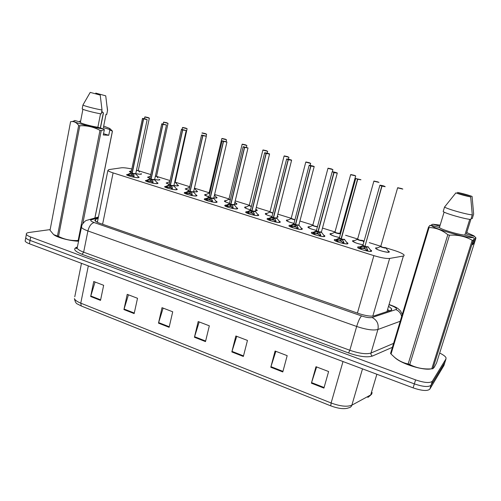 <?xml version="1.0" encoding="UTF-8"?>
<svg xmlns="http://www.w3.org/2000/svg" width="501" height="501" viewBox="0 0 501 501"><rect width="100%" height="100%" fill="white"/><g stroke="black" fill="none" stroke-linecap="round" stroke-linejoin="round"><path stroke-width="0.75" d="M346.673 242.352L347.945 243.204L347.826 243.787C346.247 244.632 335.288 241.695 334.23 240.136L334.386 239.547L336.303 239.478M323.602 235.063L324.855 235.896L324.673 236.478C322.932 237.249 312.323 234.424 311.315 232.934L311.541 232.339L313.338 232.282M301.07 227.949L302.303 228.757L302.047 229.345C300.162 230.028 289.872 227.322 288.92 225.888L289.221 225.293L290.893 225.25M279.051 220.997L280.266 221.786L279.94 222.369C277.911 222.983 267.929 220.371 267.033 219L267.396 218.411L268.956 218.38M257.527 214.203L258.729 214.973L258.328 215.549C256.174 216.094 246.473 213.583 245.622 212.267L246.066 211.685L247.5 211.66M236.485 207.558L237.674 208.316L237.198 208.886C234.925 209.362 225.488 206.938 224.686 205.673L225.206 205.103L226.521 205.084M215.912 201.064L217.083 201.803L216.532 202.366C214.152 202.78 204.959 200.444 204.201 199.229L204.803 198.665L205.992 198.653M195.785 194.714L196.949 195.44L196.317 195.985C193.837 196.342 184.875 194.081 184.155 192.916L184.838 192.365L185.909 192.359M176.095 188.501L177.241 189.209L176.534 189.747C173.96 190.048 165.217 187.856 164.535 186.741L166.251 186.203M156.826 182.42L157.965 183.115L157.17 183.635C154.515 183.892 145.979 181.769 145.334 180.692L147.006 180.172M137.963 176.471L139.09 177.154L138.22 177.661C135.483 177.861 127.135 175.801 126.528 174.768L128.162 174.267M370.295 249.817L371.592 250.688L371.529 251.264C370.126 252.203 358.797 249.135 357.676 247.513L357.77 246.924L359.806 246.843M363.037 244.782C358.015 243.837 354.52 242.653 352.56 241.219L352.673 240.68L354.545 240.618M339.49 237.499C334.781 236.528 331.618 235.42 330.002 234.18L330.172 233.635L331.931 233.585M316.482 230.36C312.123 229.395 309.274 228.375 307.933 227.291L308.171 226.746L309.825 226.702M293.993 223.371C290.016 222.431 287.468 221.492 286.353 220.553L286.653 220.008L288.2 219.977M277.341 216.169L278.036 216.67L277.059 217.265M272.857 213.201L269.807 212.08L265.687 214.04C266.319 214.797 268.43 215.63 272.012 216.526C268.423 215.637 266.169 214.779 265.242 213.958L265.611 213.42L267.039 213.395M256.105 209.418L257.257 210.151L256.856 210.677L255.485 210.696M251.339 206.544L249.085 205.629L245.02 207.589C245.521 208.241 247.356 208.992 250.531 209.831C247.331 208.992 245.346 208.216 244.576 207.502L245.014 206.969L246.335 206.951M235.783 203.049L236.923 203.763L236.453 204.289L234.405 204.226M230.303 200.005L228.807 199.317L224.799 201.27C225.187 201.834 226.759 202.498 229.521 203.268C226.715 202.498 224.993 201.803 224.354 201.183L224.861 200.657L226.07 200.65M215.893 196.818L217.021 197.519L216.482 198.033L213.795 197.876C216.069 198.127 216.92 197.964 216.338 197.381L214.472 195.014M209.737 193.574L208.955 193.135L204.997 195.083C205.297 195.565 206.625 196.154 208.973 196.843L204.552 194.995L205.134 194.482L206.23 194.476M196.43 190.718L197.544 191.407L196.931 191.908L193.643 191.645C196.373 192.021 197.444 191.902 196.874 191.276L194.426 188.213M189.635 187.205L185.608 189.027L188.877 190.549L185.163 188.933L186.804 188.432M177.367 184.75L178.469 185.42L177.786 185.915L173.922 185.539M169.206 184.387L166.169 183.003L167.779 182.514M159.719 179.915L159.794 179.565L159.036 180.041L154.634 179.552M150.45 176.051L148.014 177.279L149.962 178.318L147.57 177.185L149.141 176.715M141.432 174.16L141.501 173.828L140.668 174.292L132.208 173.296L133.899 175.331L134.162 177.248M131.112 172.407L129.339 171.486L130.88 171.029M388.006 250.776L389.264 251.608L389.239 252.135C388.006 253.068 376.727 249.993 375.644 248.427L375.694 247.889L377.673 247.82M131.826 168.987C126.991 167.979 123.509 167.585 121.38 167.797L108.767 169.62L107.872 170.49C108.473 171.16 110.214 171.962 113.101 172.895L373.884 255.635C381.086 257.808 386.34 258.741 389.64 258.428L403.38 256.036L404.038 255.829L404.031 254.884C402.641 253.55 399.31 252.041 394.03 250.356L385.87 247.832C386.797 248.703 380.823 247.256 380.572 246.548L380.766 246.373M380.754 246.267L369.275 242.647M364.095 241.031L362.624 240.58C363.544 241.432 357.651 240.035 357.407 239.34L357.595 239.171M357.639 239.021L345.596 235.27M340.536 233.691L339.922 233.497M339.897 233.497L339.897 233.491C340.824 234.324 335 232.978 334.768 232.295L334.95 232.132M334.994 231.963L322.481 228.068M312.849 225.068L299.911 221.035M291.2 218.317L277.855 214.159M270.02 211.723L256.293 207.445M249.291 205.266L235.213 200.876M229.013 198.947L214.603 194.457M209.155 192.76L194.438 188.176M189.716 186.704L175.325 182.22M170.052 180.573L156.656 176.402M150.77 174.567L138.376 170.709M299.297 223.358L299.172 223.834M369.118 395.803L367.847 397.406L371.654 394.193L372.137 392.577M439.678 353.055C443.084 354.695 445.182 356.211 445.971 357.601L446.022 358.829L432.325 381.23C429.996 383.29 424.422 382.845 415.598 379.883L30.667 236.998L30.041 240.392C27.618 239.472 26.184 238.57 25.751 237.706L25.933 236.71L25.751 237.706C26.184 238.57 27.618 239.472 30.041 240.392L414.358 383.879L30.041 240.392L29.421 243.78C26.998 242.853 25.57 241.945 25.138 241.069L25.326 240.054M432.325 381.23L431.073 385.181C428.737 387.286 423.163 386.847 414.358 383.879C423.163 386.847 428.737 387.286 431.073 385.181L444.882 362.405L431.073 385.181L429.827 389.127C427.485 391.262 421.911 390.843 413.118 387.868L29.421 243.78M330.748 405.854L81.262 305.986L77.505 304.019C76.19 303.744 75.156 301.934 74.398 298.602C75.018 300.155 77.141 301.671 80.767 303.155L331.123 402.986L330.748 405.854C338.757 408.785 344.807 409.417 348.903 407.745C350.381 407.52 351.364 406.662 351.859 405.171L370.702 394.938L376.871 374.253M443.892 365.523L429.827 389.127M123.929 309.574L127.223 294.344L137.518 298.289L134.162 313.588L123.929 309.574L124.073 309.036L134.281 313.044M90.668 296.511L93.75 281.512L103.657 285.307L100.513 300.381L90.668 296.511L90.806 295.985L100.626 299.836M231.838 351.94L235.852 335.983L247.456 340.43L243.354 356.468L231.838 351.94L231.994 351.376L243.499 355.892M270.79 367.239L275.087 351.026L287.179 355.66L282.796 371.955L270.79 367.239L270.96 366.663L282.952 371.373M311.403 383.184L315.993 366.707L328.612 371.542L323.922 388.1L311.403 383.184L311.578 382.601L324.091 387.511M158.491 323.145L162.011 307.677L172.713 311.785L169.125 327.316L158.491 323.145L158.635 322.6L169.257 326.765M194.432 337.254L198.189 321.548L209.33 325.819L205.498 341.601L194.432 337.254L194.582 336.703L205.635 341.037M199.204 321.936L194.582 336.703M163.132 308.109L158.635 322.6M316.619 366.945L311.578 382.601M275.851 351.32L270.96 366.663M236.748 336.328L231.994 351.376M95.058 282.013L90.806 295.985M128.444 294.813L124.073 309.036M98.14 218.505L95.804 219.181L94.814 220.49C95.353 221.361 97.037 222.294 99.856 223.296L358.622 313.501C365.692 315.812 370.922 316.588 374.31 315.837L391.544 310.069L391.632 308.791L389.014 306.618M388.068 309.825L389.559 310.845M30.667 236.998C28.238 236.077 26.803 235.194 26.371 234.33C26.014 233.41 26.904 232.796 29.045 232.483L50.163 229.596M445.026 361.954L443.748 365.98M96.455 221.83L97.526 221.511M400.643 188.363L397.719 187.7L402.76 189.109L400.875 188.345L400.412 188.533M380.798 246.254L382.695 247.344L385.883 247.701C385.814 248.045 384.749 247.926 382.695 247.344L385.858 247.845M400.456 188.382L399.366 188.163L400.337 188.514M402.81 189.09L397.612 187.869L380.741 246.467L382.695 247.344L380.741 246.467L377.14 248.051M400.38 188.363L397.662 187.756M400.875 188.345L402.798 189.046M358.866 248.327L361.327 246.955L364.69 246.354L364.265 247.863L364.759 246.98M382.006 186.096L385.112 186.604C384.173 186.009 382.463 185.527 379.983 185.163L385.175 186.716L382.006 186.096L364.916 246.423L367.214 248.809L367.978 251.126C370.671 251.496 371.604 251.27 370.771 250.462L368.185 246.962M362.937 245.246L364.69 246.354M368.072 246.88L368.122 246.699C368.097 247.074 367.033 246.974 364.928 246.392L368.072 246.88M381.775 186.028L379.871 185.345L381.825 185.94L365.091 245.803M364.265 247.863L360.219 248.947M362.217 248.108L365.448 248.884M367.496 249.373L367.039 250.982L364.49 247.939L364.916 246.423M364.697 246.323L362.906 245.365M376.921 181.706L373.978 181.043L376.639 181.863M357.608 239.058L359.424 240.092L362.624 240.43M376.677 181.719L375.587 181.494L376.564 181.844M362.624 240.436C362.599 240.793 361.528 240.68 359.424 240.092L357.626 239.052L359.424 240.092L362.58 240.605M376.608 181.7L373.909 181.105M378.956 182.364L377.147 181.694M353.744 175.2L350.781 174.542L353.412 175.35M334.981 232.013L336.685 232.996L339.897 233.328C339.91 233.704 338.839 233.598 336.685 232.996L339.841 233.522M353.449 175.212L352.353 174.987L353.337 175.331M339.897 233.328L355.685 175.895L350.644 174.711L334.925 232.207L336.685 232.996L334.925 232.207L331.424 233.817M353.374 175.187L350.694 174.605M353.95 175.193L355.685 175.895M331.086 168.85L328.111 168.192L330.71 168.987M312.837 225.131L314.453 226.064L317.484 226.621M330.748 168.85L329.652 168.618L330.641 168.969M331.286 168.843L332.877 169.614L327.955 168.355L312.787 225.318L314.453 226.064L312.806 225.243M330.679 168.824L328.005 168.248M308.942 162.637L305.954 161.98L308.522 162.762M291.181 218.398L294.92 219.795M308.553 162.631L307.457 162.399L308.453 162.744M309.136 162.637L310.607 163.376L305.773 162.142L291.131 218.58L292.709 219.288L291.15 218.511M308.484 162.606L305.835 162.042M334.58 240.442L335.388 240.831L337.755 239.528L341.049 238.927L340.636 240.424L341.087 239.66M360.939 179.746L357.739 179.258L341.269 238.996L343.504 241.338L344.212 243.618C346.974 244 347.957 243.793 347.149 242.991L344.569 239.534M339.396 237.875L341.049 238.927M357.739 179.258L360.858 179.778L358.071 179.12M344.438 239.459L344.494 239.253C344.513 239.653 343.442 239.553 341.281 238.964L344.438 239.459M357.564 179.107L341.056 238.896L339.359 237.994M358.083 179.082L359.211 179.314L357.783 179.17M340.636 240.424L336.666 241.513M338.557 240.693L341.914 241.469M341.269 238.996L340.855 240.493L343.329 243.486L343.774 241.895M311.666 233.234L312.38 233.56L314.728 232.276L317.96 231.675L317.559 233.159L317.972 232.483M318.185 231.706L320.346 234.048L320.997 236.284C323.834 236.685 324.861 236.485 324.078 235.695L321.504 232.276M316.394 230.673L317.96 231.675M333.879 172.438L332.288 171.737C335.1 172.068 338.269 173.327 337.223 172.995L334.048 172.588L337.173 173.114C336.49 172.595 334.862 172.137 332.288 171.737L334.43 172.457M334.048 172.588L318.179 231.712L321.423 232.001L337.248 173.221M333.829 172.526L317.966 231.644L316.363 230.792M334.436 172.425L335.57 172.657L334.092 172.494M317.559 233.159L313.664 234.249M315.442 233.447L318.886 234.211M318.173 231.744L317.778 233.222L320.17 236.146L320.602 234.593M289.81 226.521L292.233 225.193L295.083 224.642L295.014 226.057L295.396 225.463M310.908 166.069L314.046 166.601L309.274 165.255C312.079 165.606 315.154 166.814 314.121 166.489L310.908 166.069L295.615 224.623L297.719 226.922L298.32 229.12C301.226 229.533 302.297 229.352 301.539 228.569L298.972 225.193M293.918 223.64L295.396 224.592M298.79 225.137L298.89 224.918C298.897 225.312 297.807 225.212 295.615 224.623L298.79 225.137M310.695 166.006L309.092 165.43L310.745 165.919L295.408 224.554L293.893 223.759M295.014 226.057L291.187 227.153M292.86 226.371L296.31 227.103M295.609 224.655L295.227 226.12L297.55 228.988L297.963 227.46M475.656 237.386L473.727 243.511L472.362 244.732L474.322 238.52L473.22 240.374L432.808 368.755L434.223 367.346L436.553 362.943L475.95 238.031L474.002 235.877L466.775 232.545M431.574 225.312L431.812 224.517L433.033 224.254L440.16 225.124M472.074 196.417L457.469 192.409C462.886 193.536 467.752 194.876 472.074 196.417L473.652 214.102L472.236 218.611L471.216 218.317L466.312 234.011L474.754 236.485M433.033 224.254L439.815 226.245M431.104 368.861C423.808 370.709 402.766 364.346 395.471 358.146L394.118 356.956M432.808 368.755L431.768 368.824L472.199 240.267C465.385 236.378 457.82 234.693 449.497 235.201L409.749 364.546C416.456 368.022 423.796 369.444 431.768 368.824M409.749 364.546L408.158 363.964L447.813 234.7C442.101 230.065 435.857 227.679 429.069 227.535L391.037 354.038L394.719 357.463C398.79 360.801 403.274 362.968 408.158 363.964M391.037 354.038L390.567 353.43L428.493 227.172L429.889 225.444L431.28 225.381L429.526 225.851M429.069 227.535L428.493 227.172M449.497 235.201L447.813 234.7M473.22 240.374L472.199 240.267M474.322 238.52L473.401 237.606C466.281 238.238 433.277 228.6 431.28 225.381M444.111 212.105L439.402 227.617L431.117 225.181M473.401 237.606L464.847 235.094C459.073 234.806 441.926 229.752 439.402 227.617M464.847 235.094L469.756 219.35M472.28 214.898L470.852 219.476C464.872 219.081 445.646 213.57 443.172 211.566L444.544 207.045C447.042 208.967 466.312 214.447 472.28 214.898L470.677 196.962C465.11 195.803 460.175 194.444 455.879 192.891L444.544 207.045M455.879 192.891L470.677 196.962M473.727 243.511L472.831 243.248M79.553 121.875L79.684 121.198L80.674 120.973M103.688 126.064L109.694 128.438C110.358 128.92 110.182 129.214 109.155 129.321L109.807 130.035L112.462 131.124L94.927 217.998M109.995 128.707L112.462 131.124M106.826 114.078L106.744 114.435L106.043 114.234L103.381 127.623L109.155 129.321M103.45 127.279L103.381 127.623M107.057 106.306L107.577 110.245L106.744 114.435M105.736 95.835L95.741 93.092L105.736 95.835L107.515 110.589M100.457 128.018L103.444 112.925L102.342 111.848M101.615 112.036L103.206 112.681M78.507 241.238C69.814 240.912 57.615 237.699 53.839 234.75L53.726 234.668M78.651 240.511L78.162 240.474L99.987 130.366C93.687 126.96 86.961 125.425 79.816 125.757L58.548 236.434C64.735 239.547 71.28 240.893 78.162 240.474M58.548 236.434L57.452 236.034L78.676 125.419C76.778 122.889 74.649 121.593 72.288 121.53L70.591 121.687L50.031 230.266L53.638 234.6L57.452 236.034M79.816 125.757L78.676 125.419M109.807 130.035L108.755 135.264L103.287 134.982L104.346 129.69L101.252 130.579L82.815 223.415M101.252 130.579L99.987 130.366M94.864 218.016L112.374 131.249M104.346 129.69L103.694 128.97C93.318 127.705 74.298 122.707 73.647 121.092L74.787 120.478L80.448 122.138L80.367 122.545C81.262 123.565 91.169 126.239 97.864 127.254L100.526 113.783M102.016 110.013L100.213 95.084L90.218 92.384L82.934 105.003C83.93 105.93 94.896 108.817 102.016 110.013L101.246 113.909C94.125 112.744 83.172 109.851 82.189 108.886L82.258 108.529M90.218 92.384L100.213 95.084M103.694 128.97L97.864 127.254M108.755 135.264L103.544 133.717M287.286 156.562L284.286 155.905L286.822 156.675M269.995 211.81L272.901 213.031M286.86 156.55L285.727 156.35L286.754 156.663M287.474 156.569L288.839 157.27L284.08 156.061L269.951 211.986L271.448 212.656L269.964 211.923M286.791 156.531L284.148 155.968M266.106 150.626L263.1 149.968L265.605 150.726M249.266 205.366L251.383 206.381M265.636 150.601L264.49 150.4L265.536 150.713M266.281 150.632L267.553 151.302L262.868 150.118L249.229 205.535L250.65 206.174L249.241 205.479M265.574 150.582L262.931 150.031M245.384 144.814L242.371 144.156L244.851 144.902M228.982 199.06L230.347 199.843M244.876 144.783L243.724 144.582L244.782 144.889M245.559 144.827L246.73 145.465L242.115 144.307L228.944 199.223L230.297 199.824L228.957 199.173M244.814 144.764L242.183 144.219M267.841 219.582L270.246 218.267L273.039 217.716L272.982 219.119L273.339 218.586M288.307 159.7L291.45 160.239L286.785 158.93C289.565 159.28 292.571 160.452 291.551 160.132L288.307 159.7L273.565 217.697L275.606 219.958L276.164 222.118C279.132 222.55 280.253 222.375 279.52 221.605L276.953 218.261M271.955 216.764L273.352 217.666M276.871 218.173L273.565 217.697L276.871 218.004L291.582 160.345M288.094 159.644L286.578 159.099L288.15 159.556L273.358 217.634L271.924 216.877M272.982 219.119L269.225 220.221M270.784 219.463L274.254 220.158M273.559 217.728L273.189 219.181L275.437 221.993M246.36 212.8L248.753 211.503L251.496 210.946L251.446 212.336L251.778 211.854M266.219 153.481L269.375 154.026L264.816 152.742C267.565 153.099 270.502 154.233 269.5 153.926L266.219 153.481L252.009 210.927L253.994 213.15L254.502 215.273C257.539 215.718 258.704 215.562 257.996 214.804L255.429 211.491M250.475 210.038L251.796 210.896M252.203 211.171C254.402 211.723 255.454 211.798 255.366 211.397L252.009 210.927L255.353 211.24L269.538 154.133M266.012 153.425L264.578 152.911L266.069 153.337L251.809 210.865L250.45 210.157M251.446 212.336L247.757 213.439M249.21 212.706L252.692 213.37M252.003 210.959L251.646 212.399L253.832 215.161M225.362 206.174L227.736 204.884L230.429 204.327L230.385 205.704L230.698 205.266M244.632 147.4L247.795 147.952L243.336 146.699L248.008 147.958L244.632 147.4L230.93 204.302L232.865 206.5L233.328 208.585C236.428 209.042 237.637 208.898 236.954 208.153L234.387 204.878M229.477 203.462L230.729 204.276M231.118 204.546C233.334 205.097 234.399 205.178 234.318 204.777L230.93 204.308L234.305 204.633L247.982 148.052M244.432 147.344L243.073 146.856L244.488 147.263L230.736 204.245L229.445 203.575M230.385 205.704L226.759 206.813M228.112 206.099L231.612 206.731M230.923 204.339L230.579 205.767L232.702 208.472L233.078 207.007M225.106 139.134L222.087 138.47L224.536 139.209M209.13 192.891L209.781 193.411M224.567 139.09L223.402 138.883L224.473 139.197M224.504 139.071L221.874 138.526M209.099 192.998L221.805 138.614L226.352 139.754L225.281 139.146M205.26 133.567L202.235 132.909L204.659 133.629M204.684 133.516L203.512 133.31L204.596 133.617M204.621 133.504L202.003 132.965M201.928 133.047L206.412 134.162L205.429 133.585M185.833 128.124L182.802 127.461L185.201 128.175M185.22 128.062L184.042 127.855L185.138 128.162M169.206 184.374L166.42 183.216M185.163 128.049L182.546 127.511M185.99 128.137L186.892 128.688L182.47 127.592L182.07 129.39M166.808 122.789L163.777 122.125L166.144 122.826M155.31 176.421L156.556 176.277L155.348 176.258L156.562 176.152L168.035 123.34M166.169 122.726L164.973 122.513L166.081 122.814M155.348 176.258L156.268 176.327M166.107 122.707L166.783 122.758M166.958 122.808L167.779 123.334L163.489 122.175M148.177 117.566L145.14 116.902L147.482 117.597M136.397 170.603L138.263 170.572L136.429 170.446L138.27 170.446L149.348 118.092M147.501 117.491L146.305 117.278L147.426 117.585M136.429 170.446L137.95 170.616M147.444 117.478L144.833 116.952M148.321 117.585L149.06 118.086L144.751 117.021L144.401 118.674M204.546 199.523L210.119 197.801L210.088 198.816M223.527 141.457L226.696 142.015L222.338 140.787L226.94 142.027L223.527 141.457L210.314 197.864L212.199 199.987L212.618 202.041C215.781 202.517 217.033 202.385 216.376 201.653L213.802 198.402M208.93 197.031L210.119 197.801M210.501 198.07C212.731 198.621 213.808 198.703 213.733 198.308L210.32 197.832L213.727 198.171L226.915 142.115M223.327 141.401L222.049 140.938L223.39 141.32L210.126 197.77L208.904 197.143M209.787 199.216L206.23 200.331M207.477 199.642L210.996 200.25M210.314 197.864L209.982 199.279L212.042 201.934L212.405 200.494M210.32 197.832L213.514 198.371M184.506 193.211L189.96 191.47L189.923 192.503M202.886 135.639L206.061 136.203L201.797 135.007L206.337 136.222L202.886 135.639L190.155 191.495L191.983 193.624L192.365 195.64C195.584 196.129 196.874 196.016 196.248 195.29L193.668 192.071M202.692 135.589L201.483 135.151L202.755 135.508L189.967 191.438L188.796 190.894L189.96 191.47M190.33 191.733C192.578 192.284 193.668 192.371 193.599 191.983L190.155 191.501L193.599 191.845L206.318 136.31M188.833 190.737L201.552 135.063M189.967 191.438L190.261 191.025M189.641 192.872L186.14 193.987M187.293 193.33L190.831 193.906M190.148 191.532L189.829 192.929L191.827 195.54M190.155 191.495L193.355 192.046M165.067 187.136L167.403 185.884L170.234 185.276L170.196 186.322M182.702 129.959L185.877 130.523L181.706 129.352L186.184 130.548L182.702 129.959L170.415 185.332L172.206 187.393L172.544 189.378M182.514 129.903L181.362 129.49L182.571 129.828L170.24 185.238L169.163 184.581L170.234 185.276M170.597 185.533C172.858 186.09 173.96 186.172 173.897 185.79L170.421 185.301L173.897 185.658L186.165 130.623M169.163 184.581L181.437 129.402M170.24 185.238L170.528 184.838M169.927 186.66L166.482 187.775M167.541 187.149L171.098 187.7M170.415 185.332L170.108 186.723L172.05 189.284L172.388 187.881M170.421 185.301L173.628 185.852M145.822 181.061L148.152 179.815L150.926 179.208L150.889 180.272M162.95 124.392L166.132 124.962L162.048 123.816L166.464 124.993L162.95 124.392L151.108 179.264L152.849 181.299L153.149 183.247M149.912 178.55L150.926 179.208M151.283 179.464C153.556 180.022 154.671 180.109 154.615 179.727L151.114 179.239L154.621 179.602L166.445 125.068M162.762 124.342L161.673 123.947L162.825 124.267L150.933 179.183L149.887 178.657M150.626 180.585L147.25 181.7M148.215 181.099L151.79 181.625M151.108 179.264L150.807 180.642L152.699 183.159M151.114 179.233L154.321 179.796M126.985 175.118L129.296 173.878L132.026 173.271L131.988 174.348M132.377 173.521C134.663 174.079 135.79 174.173 135.74 173.797L132.208 173.302L131.913 174.692L133.748 177.166M131.062 172.645L132.026 173.271M143.505 118.825L142.409 118.524L142.81 118.399L145.91 119.044L146.856 119.626L143.681 118.869M143.443 118.9L132.032 173.246L131.037 172.751M127.104 175.018L126.784 174.993M131.738 174.636L128.413 175.751M129.296 175.175L132.884 175.682M143.624 118.95L132.208 173.296L135.414 173.86M386.929 311.71L403.38 256.036M372.819 316.106L389.64 258.428M357.407 313.081L373.884 255.635M102.599 224.254L113.101 172.895M81.262 305.986L80.767 303.155L88.32 265.899M74.762 296.799L81.475 263.326M343.003 361.534L331.123 402.986C340.292 406.336 347.206 407.062 351.859 405.171L362.505 368.861M413.118 387.868L415.598 379.883M98.277 217.829L91.489 219.77C89.961 220.371 90.85 221.285 94.144 222.532L361.547 315.937C366.3 317.49 369.813 318.01 372.099 317.496L396.391 309.399C396.961 308.278 394.819 306.831 389.96 305.059L389.521 304.909M390.411 304.977L389.96 305.059M392.402 347.312L372.418 356.054C367.258 357.67 359.311 356.637 348.59 352.967L82.076 254.314C74.73 251.333 72.864 249.016 76.478 247.35L77.085 247.131M446.022 358.829L444.882 362.405M400.23 321.254L377.911 329.495L370.978 353.042L393.586 343.379M372.099 317.496C376.996 320.045 378.938 324.047 377.911 329.495C373.358 330.66 366.275 329.652 356.674 326.464L349.823 350.268C359.336 353.518 366.388 354.445 370.978 353.042C370.721 354.382 371.203 355.384 372.418 356.054M361.547 315.937C359.975 317.54 358.347 321.053 356.674 326.464L87.907 230.942L83.648 252.166L349.823 350.268L348.59 352.967M94.144 222.532C91.226 223.377 89.147 226.183 87.907 230.942C84.206 229.602 82.007 228.337 81.3 227.141L81.619 225.776M77.43 246.674L77.135 248.145C77.812 249.442 79.985 250.782 83.648 252.166L82.076 254.314M76.478 247.35L77.004 247.425L76.027 248.565L77.135 248.145L81.982 224.843C84.049 221.968 85.615 220.478 86.679 220.359L89.71 219.482L91.489 219.77M395.947 309.631C398.978 310.933 400.875 313.244 401.645 316.551M95.403 221.141L95.804 219.181M385.939 247.951L388.469 251.402C391.513 253.756 376.714 250.293 376.094 248.502L375.988 248.728M364.352 246.404L362.699 245.559L359.267 247.081M368.091 246.811L368.122 246.843C368.254 247.262 367.264 247.2 365.148 246.655M362.874 245.471L379.915 185.22M358.941 248.271L358.14 247.582L357.996 248.039M367.214 248.809L366.77 250.381M360.701 247.231L360.25 248.834M361.327 246.955L360.883 248.521M378.969 182.395L373.859 181.218L357.57 239.259L354.025 240.849M363.043 244.751C357.996 243.837 354.652 242.684 353.017 241.3L352.904 241.52M339.496 237.48C334.749 236.516 331.731 235.445 330.447 234.261L330.341 234.474M317.434 226.809C315.336 226.609 313.732 226.139 312.63 225.406L309.317 226.94M316.482 230.347C312.098 229.383 309.399 228.393 308.384 227.373L308.278 227.579M294.876 219.97L290.981 218.668L287.699 220.208M293.993 223.365C289.998 222.425 287.599 221.511 286.804 220.634L286.691 220.841M340.718 238.983L339.164 238.182L335.77 239.722M344.494 239.428L344.506 239.422C344.632 239.835 343.623 239.772 341.494 239.227M357.514 179.195L355.76 178.431M341.056 238.896L341.432 238.401M343.504 241.338L343.072 242.897M337.135 239.804L336.703 241.388M337.755 239.528L337.33 241.081M317.634 231.725L316.175 230.974L312.818 232.527M321.442 232.17C321.554 232.583 320.54 232.514 318.392 231.969M316.338 230.886L332.176 171.799M321.423 232.182L318.179 231.712M317.966 231.644L318.329 231.161M320.346 234.048L319.926 235.589M314.121 232.552L313.701 234.124M314.728 232.276L314.315 233.817M295.083 224.642L293.711 223.928L290.38 225.494M298.909 225.081C299.016 225.494 297.982 225.425 295.822 224.874M293.868 223.841L309.148 165.324M295.408 224.554L295.753 224.091M289.897 226.458L289.271 226.189M297.719 226.922L297.318 228.45M291.632 225.463L291.225 227.022M292.233 225.193L291.832 226.715M277.272 216.445L277.091 217.146M265.58 214.24L266.551 213.626M255.879 209.124L256.55 209.994C257.051 210.445 256.7 210.664 255.497 210.645M244.914 207.783L245.853 207.189M234.95 201.984L236.228 203.619C236.785 204.145 236.178 204.339 234.412 204.201M224.692 201.465L225.594 200.882M273.039 217.716L271.755 217.046L268.448 218.624M276.89 218.16C276.984 218.568 275.945 218.492 273.765 217.948M271.905 216.952L286.641 158.992M273.358 217.628L273.696 217.184M267.929 219.513L267.377 219.3M275.606 219.958L275.224 221.473M275.844 220.484L275.456 221.999M269.651 218.536L269.262 220.077M270.246 218.267L269.864 219.776M251.496 210.946L250.281 210.314L246.999 211.898M250.431 210.22L264.641 152.805M251.809 210.858L252.135 210.426M246.454 212.731L245.972 212.562M253.994 213.15L253.625 214.653M254.22 213.67L253.85 215.161M248.17 211.766L247.795 213.294M248.753 211.503L248.383 212.994M230.429 204.327L229.289 203.732L226.02 205.329M229.433 203.638L243.142 146.762M230.736 204.245L231.049 203.813M225.456 206.099L225.03 205.967M232.865 206.5L232.508 207.984M227.16 205.141L226.796 206.656M227.736 204.884L227.385 206.362M204.89 195.277L205.754 194.707M185.502 189.215L186.334 188.664M175.225 182.101L174.642 182.32M175.3 182.189L177.811 185.301C178.362 185.959 177.066 186.034 173.928 185.539M169.852 181.475L167.315 182.746M159.149 179.452C159.669 180.066 158.454 180.153 155.51 179.709M147.908 177.46L148.684 176.941M140.887 173.741C141.332 174.298 140.199 174.386 137.474 173.997M131.118 172.375L129.79 171.58L130.423 171.261M209.825 197.857L208.754 197.294L205.504 198.897M208.892 197.194L222.112 140.844M210.126 197.77L210.433 197.35M212.199 199.987L211.854 201.458M206.612 198.665L206.268 200.168M207.182 198.409L206.844 199.88M189.672 191.526L188.808 190.85M188.802 190.894L185.42 192.603M191.983 193.624L191.651 195.083M192.177 194.119L191.852 195.547M186.516 192.334L186.178 193.818M187.08 192.077L186.748 193.53M169.952 185.326L169.138 184.687M165.173 187.048L165.768 186.441M173.966 185.877L176.559 189.071C177.16 189.773 175.845 189.879 172.62 189.391M172.206 187.393L171.887 188.839M166.846 186.134L166.52 187.606M167.403 185.884L167.083 187.324M150.644 179.264L149.749 178.788L146.53 180.41M149.88 178.688L161.748 123.866M150.933 179.176L151.208 178.782M154.69 179.815L157.283 182.984C157.859 183.642 156.631 183.754 153.588 183.322M152.849 181.299L152.536 182.727M153.024 181.775L152.724 183.166M147.601 180.066L147.288 181.525M148.152 179.815L147.839 181.249M131.75 173.327L130.905 172.876L127.692 174.505M131.037 172.776L142.484 118.449M132.032 173.24L132.302 172.851M135.815 173.885L138.42 177.022C138.971 177.648 137.813 177.761 134.944 177.379M133.899 175.331L133.598 176.747M134.068 175.801L133.78 177.172M128.757 174.129L128.45 175.575M129.296 173.878L129.001 175.3M389.459 310.877L388.05 309.894M97.369 222.3L107.872 170.49M389.264 251.608L389.095 252.191M178.469 185.42L178.387 185.796M217.021 197.519L216.927 197.933M236.923 203.763L236.816 204.195M257.257 210.151L257.145 210.602M278.036 216.67L277.917 217.146M371.592 250.688L371.41 251.308M139.09 177.154L139.009 177.517M157.965 183.115L157.878 183.504M177.241 189.209L177.154 189.622M196.949 195.44L196.849 195.872M217.083 201.803L216.977 202.26M237.674 208.316L237.562 208.792M258.729 214.973L258.604 215.474M280.266 221.786L280.134 222.312M302.303 228.757L302.159 229.308M324.855 235.896L324.704 236.472M347.945 243.204L347.782 243.799M368.335 397.086L370.615 395.208M25.138 241.069L26.371 234.33M391.187 310.294L391.632 308.791M402.29 314.396L400.468 310.845L398.001 308.585C396.479 307.445 393.886 306.224 390.235 304.921L389.584 304.696M98.44 217.002L89.71 219.482M362.693 240.693L363.776 242.158M339.979 233.598L340.404 234.174M332.902 169.614L332.332 171.737M310.664 163.37L310.144 165.361M360.927 179.709L355.716 178.55L339.334 238.094M314.152 166.708L298.89 224.918M395.471 358.146L394.713 357.463M101.759 111.316L102.705 112.186M73.647 121.092L72.288 121.53M82.915 109.281L80.367 122.545M82.934 105.003L82.189 108.886M103.331 112.806L100.325 127.98M288.92 157.27L288.432 159.193M267.659 151.302L267.196 153.187M246.861 145.465L246.417 147.325M226.521 139.754L226.083 141.614M206.606 134.162L206.174 136.065M187.117 128.694L175.231 181.976M163.044 123.966L163.777 122.125L166.789 122.758M156.625 176.358L157.915 177.943M131.462 170.735L129.678 171.755M138.326 170.653L139.472 172.031M164.885 187.03L169.131 184.731M147.156 119.633L135.746 173.678"/></g></svg>
